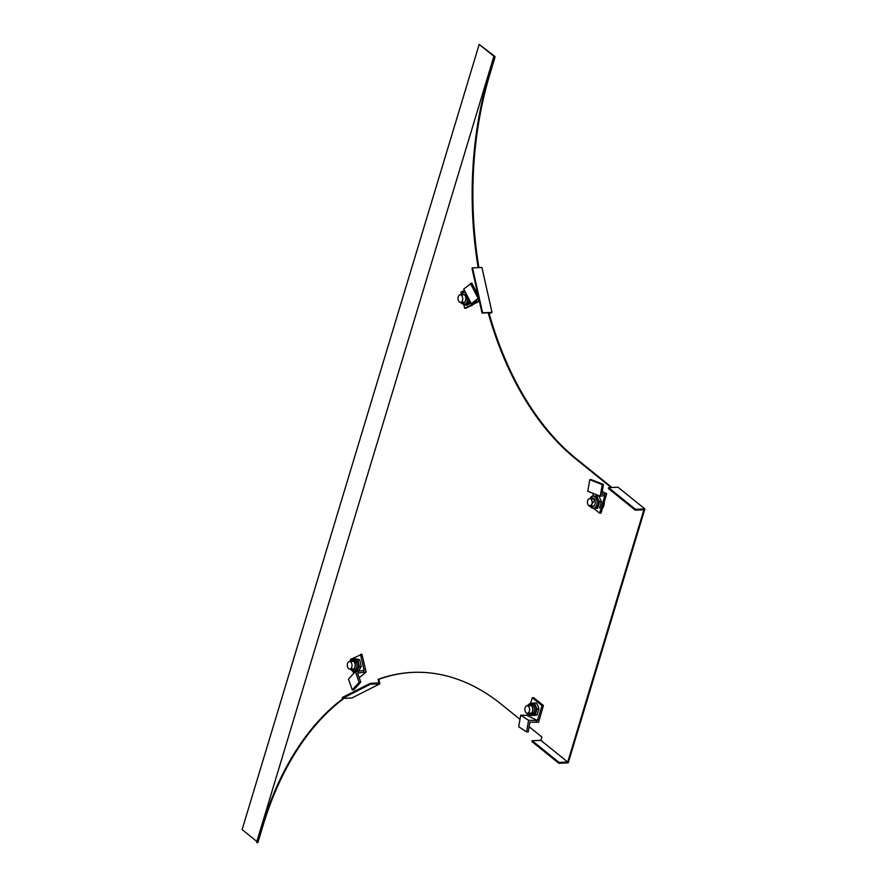 <?xml version="1.0" encoding="UTF-8"?>
<svg xmlns="http://www.w3.org/2000/svg" width="887" height="887" viewBox="0 0 887 887"><rect width="100%" height="100%" fill="white"/><g stroke="black" fill="none" stroke-linecap="round" stroke-linejoin="round"><path stroke-width="1.33" d="M604.346 502.12A7.772 4.89 87.6 0 1 603.881 505.535A7.772 4.89 87.6 0 1 602.506 508.207M363.437 660.97A7.772 4.89 87.6 0 1 364.169 664.208M541.624 711.507A7.772 4.89 87.6 0 1 541.336 712.693A7.772 4.89 87.6 0 1 540.937 713.78M472.76 304.795A7.772 4.89 87.6 0 1 470.487 305.948M611.154 487.506L575.674 458.856A285.426 179.695 87.6 0 1 488.482 313.821L490.722 312.69L482.04 313.056L471.951 268.173L472.505 267.885L482.606 312.778L492.008 312.379L489.214 313.787A285.426 179.695 -92.4 0 0 576.406 458.823L575.674 458.856M478.171 267.652A285.426 179.695 87.6 0 1 489.18 74.164L494.214 57.455L493.682 57.023L256.62 842.218L257.152 842.65L262.197 825.941A285.426 179.695 87.6 0 1 343.313 698.357M370.456 684.21L379.858 683.81L351.939 697.991L342.526 698.391L370.456 684.21L370.256 683.323L378.926 682.946L378.117 679.353A285.426 179.695 87.6 0 1 412.932 672.368A285.426 179.695 87.6 0 1 501.532 704.433L519.993 719.346M529.118 726.719L541.857 737.008L540.848 740.346L567.735 762.066L643.895 509.803L635.225 510.169L608.338 488.449L608.593 487.617L635.469 509.338L635.225 510.169M488.482 313.821L489.214 313.787M611.886 487.473L576.406 458.823M540.848 740.346L532.178 740.723L531.923 741.554L558.799 763.263L568.212 762.864L644.882 508.927L617.995 487.218L608.593 487.617M558.799 763.263L559.054 762.432L567.735 762.066M644.882 508.927L635.469 509.338M532.178 740.723L559.054 762.432M413.298 672.357A285.426 179.695 -92.4 0 0 378.849 679.32L378.117 679.353M379.858 683.81L378.849 679.32M342.526 698.391L342.327 697.492L370.256 683.323M344.045 698.324A285.426 179.695 -92.4 0 0 262.929 825.908L262.197 825.941M257.152 842.65L257.884 842.617L262.929 825.908M493.682 57.023L493.97 56.324L479.191 44.383L242.118 829.578L256.842 841.464M494.214 57.455L494.946 57.422L494.924 56.469L479.191 44.383M489.18 74.164L489.912 74.131L494.946 57.422M489.912 74.131A285.426 179.695 -92.4 0 0 478.902 267.619M492.008 312.379L481.918 267.486L472.505 267.885M482.606 312.778L482.04 313.056M494.924 56.469L494.702 57.223M526.246 712.86A3.77 2.373 87.6 0 1 524.916 708.68A3.77 2.373 87.6 0 1 527.089 705.753A3.77 2.373 87.6 0 1 528.264 706.174A3.77 2.373 87.6 0 1 529.583 710.365A3.77 2.373 87.6 0 1 527.41 713.281A3.77 2.373 87.6 0 1 526.246 712.86M350.465 668.876A3.77 2.373 87.6 0 1 349.822 669.042A3.77 2.373 87.6 0 1 347.327 665.904A3.77 2.373 87.6 0 1 348.846 661.691A3.77 2.373 87.6 0 1 349.5 661.514A3.77 2.373 87.6 0 1 351.984 664.662A3.77 2.373 87.6 0 1 350.465 668.876M543.432 705.52L541.968 705.586L532.289 697.77L533.752 697.703L543.432 705.52L538.586 722.24L536.258 722.273L536.568 720.477L537.433 720.51L526.956 715.343L527.565 713.414M526.956 715.343L520.702 715.188L528.585 720.299L526.59 731.886L528.22 731.919L529.916 722.129L536.258 722.273M541.968 705.586L537.433 720.51M537.71 719.667L539.174 719.612M532.289 697.77L530.637 703.247M526.59 731.886L518.707 726.775L520.702 715.188M536.568 720.477L528.585 720.299M350.565 660.072L350.42 659.429L361.929 654.262L366.109 672.002L359.235 677.812M363.803 672.191L363.215 670.517L355.321 671.559L359.135 682.325L360.754 682.114L357.528 673.011L366.109 672.002M363.215 670.517L364.058 670.395L363.87 669.463L365.333 669.397M360.466 654.329L363.87 669.463M353.07 671.248L353.58 673.499M360.754 682.114L353.913 689.731L352.294 689.942L348.48 679.176L355.321 671.559M352.294 689.942L359.135 682.325M528.275 705.708A4.446 2.794 87.6 0 1 529.672 704.977A4.446 2.794 87.6 0 1 529.727 704.965A4.446 2.794 87.6 0 1 532.71 709.245A4.446 2.794 87.6 0 1 530.149 713.835A4.446 2.794 87.6 0 1 530.104 713.847A4.446 2.794 87.6 0 1 528.597 713.237M530.47 713.791A4.446 2.794 87.6 0 1 529.339 713.203M529.018 705.675A4.446 2.794 87.6 0 1 530.093 704.999M536.979 715.166L538.875 708.901L538.021 705.908L536.325 702.947L531.823 703.203A6.12 3.858 87.6 0 1 531.89 703.191A6.12 3.858 87.6 0 1 535.316 706.019A6.12 3.858 87.6 0 1 535.648 712.139A6.12 3.858 87.6 0 1 532.477 715.421L536.979 715.166L532.477 715.421A6.12 3.858 87.6 0 1 532.411 715.432A6.12 3.858 87.6 0 1 532.344 715.432M538.875 708.901L537.012 708.979L535.127 715.255M534.473 703.025L537.012 708.979M350.675 661.469A4.446 2.794 87.6 0 1 352.128 660.726A4.446 2.794 87.6 0 1 352.804 660.837A4.446 2.794 87.6 0 1 355.11 665.594A4.446 2.794 87.6 0 1 352.505 669.607A4.446 2.794 87.6 0 1 351.829 669.497A4.446 2.794 87.6 0 1 350.997 668.998M352.882 669.552A4.446 2.794 87.6 0 1 352.571 669.474A4.446 2.794 87.6 0 1 351.751 668.964M351.429 661.436A4.446 2.794 87.6 0 1 352.505 660.76M352.893 659.019L353.469 658.32L355.232 659.096A6.12 3.858 87.6 0 1 358.182 663.232A6.12 3.858 87.6 0 1 357.505 669.208A6.12 3.858 87.6 0 1 354.811 671.193L353.325 671.248A6.12 3.858 87.6 0 1 352.383 671.115M353.469 658.32L359.712 659.762L361.22 666.503L358.348 671.714M361.22 666.503L359.368 666.581L356.496 671.792M359.712 659.762L357.849 659.839L359.368 666.581M349.888 669.042L353.325 671.248A6.12 3.858 87.6 0 0 356.918 665.716A6.12 3.858 87.6 0 0 353.747 659.163A6.12 3.858 87.6 0 0 352.804 659.019L354.29 658.952A6.12 3.858 87.6 0 1 355.232 659.096L357.849 659.839M472.594 304.962A7.296 4.601 87.6 0 1 472.305 305.117A7.296 4.601 87.6 0 1 471.607 305.383M590.809 499.026A3.77 2.373 87.6 0 1 592.128 503.206A3.77 2.373 87.6 0 1 589.955 506.122A3.77 2.373 87.6 0 1 588.791 505.701A3.77 2.373 87.6 0 1 587.46 501.521A3.77 2.373 87.6 0 1 589.633 498.594A3.77 2.373 87.6 0 1 590.809 499.026M462.593 297.478A3.77 2.373 87.6 0 1 460.519 302.367A3.77 2.373 87.6 0 1 458.124 299.739A3.77 2.373 87.6 0 1 460.198 294.839A3.77 2.373 87.6 0 1 462.593 297.478M602.251 491.531L606.686 493.715L601.042 513.085L599.579 513.152L593.68 508.384M606.087 496.343L604.624 496.41L604.612 493.871L606.686 493.715M604.612 493.871L601.785 494.236L603.47 484.446L602.229 484.612L600.233 496.188L587.782 491.276L589.777 479.701L591.019 479.534L603.47 484.446M592.671 496.121L593.458 493.527M599.579 513.152L604.624 496.41M604.302 495.667L600.233 496.188M602.229 484.612L589.777 479.701M473.47 286.135L473.702 286.789M477.971 298.852L478.869 301.392L466.074 308.199L464.611 308.255L463.779 304.585M477.261 302.511L475.709 302.545L476.74 301.669L478.869 301.392M476.74 301.669L473.691 302.478L478.703 298.232M461.262 293.397L460.974 292.1L464.466 290.326M464.611 308.255L475.798 302.578M475.709 302.545L471.319 303.698L463.79 288.996L471.773 283.031L478.049 295.271M478.636 297.91L471.319 303.698M477.96 298.076L470.432 283.385M590.82 498.549A4.446 2.794 87.6 0 1 592.272 497.818A4.446 2.794 87.6 0 1 594.756 499.858A4.446 2.794 87.6 0 1 594.977 504.326A4.446 2.794 87.6 0 1 592.649 506.688A4.446 2.794 87.6 0 1 591.141 506.078M591.562 498.516A4.446 2.794 87.6 0 1 592.638 497.84M597.018 495.866L598.869 495.789L601.419 501.743L599.557 501.82L597.86 498.86A6.12 3.858 87.6 0 0 594.434 496.033A6.12 3.858 87.6 0 0 594.368 496.044L597.018 495.866L597.86 498.86A6.12 3.858 87.6 0 1 598.193 504.98A6.12 3.858 87.6 0 1 595.022 508.262A6.12 3.858 87.6 0 1 594.955 508.273L593.47 508.34A6.12 3.858 87.6 0 0 596.685 505.091A6.12 3.858 87.6 0 0 596.374 498.926A6.12 3.858 87.6 0 0 592.937 496.099L591.33 496.631L589.711 498.594M597.727 508.151L593.226 508.406L597.727 508.151M601.419 501.743L599.523 508.018M593.015 506.632A4.446 2.794 87.6 0 1 591.884 506.045M599.557 501.82L597.672 508.096M461.384 294.794A4.446 2.794 87.6 0 1 462.837 294.063A4.446 2.794 87.6 0 1 464.832 295.216A4.446 2.794 87.6 0 1 465.686 300.05A4.446 2.794 87.6 0 1 463.214 302.933A4.446 2.794 87.6 0 1 461.706 302.323M462.127 294.761A4.446 2.794 87.6 0 1 463.202 294.085M469.09 299.351A6.12 3.858 87.6 0 1 469.057 299.717A6.12 3.858 87.6 0 1 466.573 304.23A6.12 3.858 87.6 0 1 465.52 304.518L464.034 304.585A6.12 3.858 87.6 0 0 467.305 301.148A6.12 3.858 87.6 0 0 466.773 294.828M469.057 299.717L469.09 303.154L470.953 303.077L466.762 305.206L464.178 304.574M463.579 302.877A4.446 2.794 87.6 0 1 462.449 302.29M469.09 303.154L464.899 305.283M466.673 294.628A6.12 3.858 87.6 0 0 466.252 293.952A6.12 3.858 87.6 0 0 463.502 292.344L464.999 292.278A6.12 3.858 87.6 0 1 465.487 292.311M527.532 705.742L529.639 704.256C533.386 702.149 534.14 716.119 530.193 714.556L527.854 713.27M527.166 705.753L530.315 703.258A6.12 3.858 87.6 0 1 530.393 703.258A6.12 3.858 87.6 0 1 534.506 709.156A6.12 3.858 87.6 0 1 530.991 715.487A6.12 3.858 87.6 0 1 530.925 715.487L529.262 715.099L527.488 713.281M349.933 661.502L352.893 660.128C356.896 659.662 355.343 673.322 351.74 670.206L350.254 669.031M603.537 504.814A7.296 4.601 87.6 0 1 603.393 505.324A7.296 4.601 87.6 0 1 603.227 505.812M590.077 498.583L595.133 499.47L590.398 506.111M460.641 294.828L465.121 294.684C468.824 297.467 463.136 307.789 460.93 302.301M527.089 705.753L531.235 705.575M527.41 713.281L531.557 713.104M349.822 669.042L353.957 668.865M349.5 661.514L353.636 661.336M531.89 703.191L530.315 703.258M532.411 715.432L530.925 715.487M352.804 659.019L351.185 659.551L349.567 661.514M589.955 506.122L594.102 505.956M589.633 498.594L593.78 498.416M460.519 302.367L464.666 302.19M460.198 294.839L464.344 294.661M594.434 496.033L592.937 496.099M589.644 505.368C589.855 506.81 591.119 507.796 593.47 508.34M463.502 292.344L461.894 292.876L460.275 294.839M460.597 302.367L464.034 304.585"/></g></svg>
